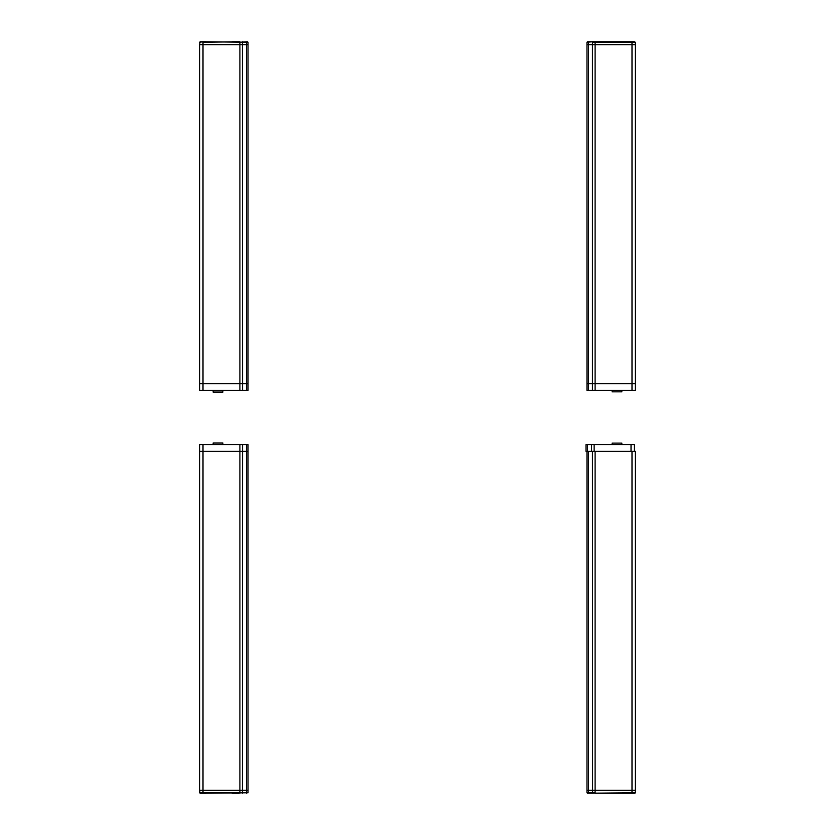 <?xml version="1.0" encoding="UTF-8"?>
<svg xmlns="http://www.w3.org/2000/svg" width="835" height="835" viewBox="0 0 835 835"><rect width="100%" height="100%" fill="white"/><g stroke="black" fill="none" stroke-linecap="round" stroke-linejoin="round"><path stroke-width="1.25" d="M629.099 41.76L634.423 41.76M601.492 41.76L597.62 41.76M596.169 41.76L602.953 41.76M205.901 41.75L200.577 41.75M233.508 41.75L237.38 41.75M238.831 41.76L232.046 41.75M205.901 793.24L200.577 793.24M233.508 793.24L237.38 793.24M238.831 793.24L232.046 793.24M629.099 793.25L634.423 793.25M601.492 793.25L597.62 793.25M596.169 793.24L602.953 793.25M202.028 444.617C200.129 444.617 200.129 444.617 202.028 444.617M205.901 444.617L200.577 444.617M202.028 444.523L205.901 444.523M233.508 444.523L237.38 444.523M238.831 444.617L232.046 444.617M621.835 390.383L621.835 391.834L612.149 391.834L612.149 390.383M222.851 390.707L213.165 390.707L213.165 392.168L222.851 392.168L222.851 390.707M635.393 383.599L635.393 44.662L632.001 44.662L635.393 44.662L635.393 42.241L632.001 42.241L632.001 44.662L595.104 44.662L632.001 44.662L632.001 383.599L635.393 383.599L595.104 383.599L632.001 383.599L632.001 390.383L635.393 390.383L635.393 383.599M586.974 383.599L586.974 44.662L586.974 383.599L588.372 383.599L586.974 383.599L586.974 390.383L592.443 390.383L592.443 383.599L595.104 383.599L588.372 383.599L592.443 383.599L592.443 44.662L595.104 44.662L588.372 44.662L592.443 44.662L592.443 42.241L635.393 42.241M586.974 44.662L588.372 44.662L586.974 44.662L586.974 42.241L592.579 41.76L632.001 41.76M199.607 44.672L199.607 383.609L199.607 44.672L202.999 44.672L199.607 44.672L200.097 41.76L202.999 41.76L199.607 42.251M202.999 41.76L248.026 42.251L248.026 44.672L246.628 44.672L248.026 44.672L248.026 383.609L199.607 383.609L199.607 390.383L248.026 390.383L248.026 383.609L199.607 383.609M247.546 41.76L239.895 42.251L239.895 44.672L246.628 44.672L202.999 44.672L202.999 390.383M248.026 42.251L248.026 383.609M587.454 41.76L592.579 41.76M239.895 390.383L239.895 44.672L202.999 44.672L202.999 42.251L239.895 41.76M222.851 444.429L213.165 444.429L213.165 442.967L222.851 442.967L222.851 444.429M612.149 444.575L621.835 444.575L621.835 443.114L612.149 443.114L612.149 444.575M199.607 451.401L199.607 790.338L202.999 790.338L199.607 790.338L199.607 451.401L202.999 451.401L199.607 451.401L199.607 444.617L248.026 444.617L248.026 451.401L202.999 451.401L248.026 451.401L248.026 790.338L202.999 790.338L248.026 790.338L248.026 792.759L199.607 792.759L199.607 790.338L200.097 793.24L202.999 793.24L202.999 444.617M248.026 451.401L248.026 792.759L202.999 793.24M587.454 793.24L635.393 792.749L635.393 451.391L586.974 451.391L586.974 790.327L635.393 790.327L632.001 790.327L632.001 451.391M586.974 790.327L586.974 792.749L595.104 792.749L595.104 790.327L586.974 790.327L586.974 451.391M595.104 451.391L595.104 790.327L632.001 790.327L632.001 792.749L635.393 792.749L634.903 793.24M595.104 793.24L632.001 793.24M592.443 390.383L632.001 390.383M634.423 451.391L634.423 444.617L586.003 444.617L586.003 451.391L587.412 451.391L587.412 444.617M595.104 390.383L595.104 41.76M588.372 390.383L588.508 41.76M242.421 41.76L242.557 390.383M246.492 41.76L246.628 390.383M239.895 444.617L239.895 793.24M242.557 444.617L242.421 793.24M246.628 444.617L246.492 793.24M592.579 793.24L592.443 451.391M588.508 793.24L588.372 451.391M631.03 444.617L631.03 451.391M591.472 444.617L591.472 451.391M594.134 444.617L594.134 451.391"/></g></svg>
